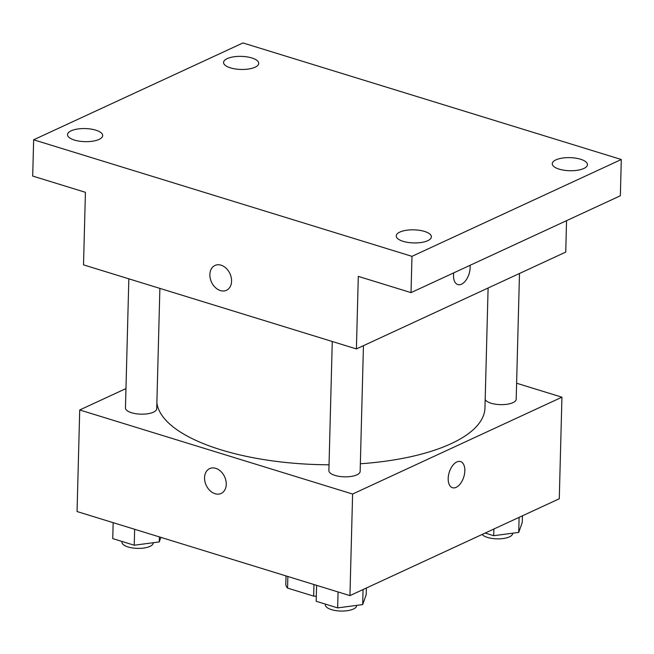 <?xml version="1.0" encoding="UTF-8"?>
<svg xmlns="http://www.w3.org/2000/svg" width="654" height="654" viewBox="0 0 654 654"><rect width="100%" height="100%" fill="white"/><g stroke="black" fill="none" stroke-linecap="round" stroke-linejoin="round"><path stroke-width="0.98" d="M313.969 584.529L313.667 596.137A30.272 11.265 1.5 0 0 316.307 596.235M313.667 596.137L287.564 588.093A30.272 11.265 1.5 0 1 285.814 584.169L286.027 575.921M287.866 576.485L287.564 588.093M516.611 383.228L561.933 397.191L559.276 498.765L349.947 595.614L77.058 511.542L79.714 409.968L125.969 388.574M561.933 397.191L352.604 494.04L349.947 595.614M352.604 494.04L79.714 409.968M221.15 493.443A13.685 10.153 65.2 0 1 209.991 490.639A13.685 10.153 65.2 0 1 204.555 477.682A13.685 10.153 65.2 0 1 209.656 468.607A13.685 10.153 65.2 0 1 224.616 476.766A13.685 10.153 65.2 0 1 221.15 493.443A13.685 10.153 65.2 0 1 209.991 490.647A13.685 10.153 65.2 0 1 204.547 477.682A13.685 10.153 65.2 0 1 209.656 468.607M156.878 402.88A164.195 61.075 1.5 0 0 329.036 464.79M360.346 463.768A164.195 61.075 1.5 0 0 484.966 407.883L488.105 288.005M485.186 399.52A15.639 5.821 1.5 0 0 501.896 404.646A15.639 5.821 1.5 0 0 516.194 399.226L519.489 273.486M332.265 341.494L328.88 470.602A15.639 5.821 1.5 0 0 344.364 476.831A15.639 5.821 1.5 0 0 360.15 471.42L363.444 345.68M128.838 278.825L125.462 407.933A15.639 5.821 1.5 0 0 140.937 414.162A15.639 5.821 1.5 0 0 156.723 408.75L159.878 288.389M460.539 461.561A13.685 7.635 -72.9 0 1 464.528 473.815A13.685 7.635 -72.9 0 1 456.173 487.336A13.685 7.635 -72.9 0 1 452.478 487.712A13.685 7.635 -72.9 0 1 449.216 472.392A13.685 7.635 -72.9 0 1 460.539 461.561A13.685 7.635 -72.9 0 1 464.536 473.815A13.685 7.635 -72.9 0 1 456.173 487.336A13.685 7.635 -72.9 0 1 452.478 487.712M356.405 348.934L83.516 264.862L85.421 192.309L32.7 176.073L33.648 139.792L242.977 42.951L621.3 159.502L620.352 195.775L411.023 292.624L358.302 276.38L356.405 348.934L565.735 252.084L566.56 220.66M621.3 159.502L411.971 256.343L411.023 292.624M411.971 256.343L33.648 139.792M226.472 290.294A13.685 10.153 65.2 0 1 215.313 287.49A13.685 10.153 65.2 0 1 209.869 274.533A13.685 10.153 65.2 0 1 214.978 265.459A13.685 10.153 65.2 0 1 229.938 273.617A13.685 10.153 65.2 0 1 226.464 290.294A13.685 10.153 65.2 0 1 215.305 287.498A13.685 10.153 65.2 0 1 209.869 274.533A13.685 10.153 65.2 0 1 214.978 265.459M457.8 284.564A13.685 7.635 -72.9 0 0 461.495 284.188A13.685 7.635 -72.9 0 0 470.062 265.303A13.685 7.635 -72.9 0 1 461.495 284.188A13.685 7.635 -72.9 0 1 457.8 284.564A13.685 7.635 -72.9 0 1 453.721 272.865M559.145 169.133A17.593 6.54 -178.5 0 1 552.262 163.721A17.593 6.54 -178.5 0 1 562.146 158.121A17.593 6.54 -178.5 0 1 580.556 159.233A17.593 6.54 -178.5 0 1 587.439 164.644A17.593 6.54 -178.5 0 1 577.556 170.244A17.593 6.54 -178.5 0 1 559.145 169.133M230.437 67.869A17.593 6.54 -178.5 0 1 223.562 62.457A17.593 6.54 -178.5 0 1 233.445 56.857A17.593 6.54 -178.5 0 1 251.847 57.961A17.593 6.54 -178.5 0 1 258.731 63.381A17.593 6.54 -178.5 0 1 248.847 68.972A17.593 6.54 -178.5 0 1 230.437 67.869M74.392 140.062A17.593 6.54 -178.5 0 1 67.517 134.65A17.593 6.54 -178.5 0 1 77.393 129.051A17.593 6.54 -178.5 0 1 95.803 130.162A17.593 6.54 -178.5 0 1 102.686 135.574A17.593 6.54 -178.5 0 1 92.803 141.174A17.593 6.54 -178.5 0 1 74.392 140.062M403.101 241.326A17.593 6.54 -178.5 0 1 396.218 235.914A17.593 6.54 -178.5 0 1 406.101 230.322A17.593 6.54 -178.5 0 1 424.511 231.426A17.593 6.54 -178.5 0 1 431.395 236.838A17.593 6.54 -178.5 0 1 421.511 242.438A17.593 6.54 -178.5 0 1 403.101 241.326M522.423 515.818L522.252 522.489L518.72 532.405L493.705 535.7L485.145 533.059M519.112 517.347L518.72 532.405M493.884 529.021L493.705 535.7M482.137 534.457A15.639 5.821 1.5 0 0 499.345 538.847A15.639 5.821 1.5 0 0 512.679 533.451L512.687 533.198M160.876 537.367L159.249 541.929L134.233 545.223L112.75 538.602L113.167 522.669M159.38 536.909L159.249 541.929M134.65 529.29L134.233 545.223M121.963 541.447L121.946 542.158A15.639 5.821 1.5 0 0 137.422 548.379A15.639 5.821 1.5 0 0 153.208 542.975L153.216 542.722M366.379 588.011L366.207 594.69L362.676 604.598L337.66 607.893L316.176 601.271L316.593 585.338M363.068 589.54L362.676 604.598M338.077 591.96L337.66 607.893M325.39 604.116L325.365 604.827A15.639 5.821 1.5 0 0 340.848 611.049A15.639 5.821 1.5 0 0 356.634 605.645L356.643 605.391"/></g></svg>
